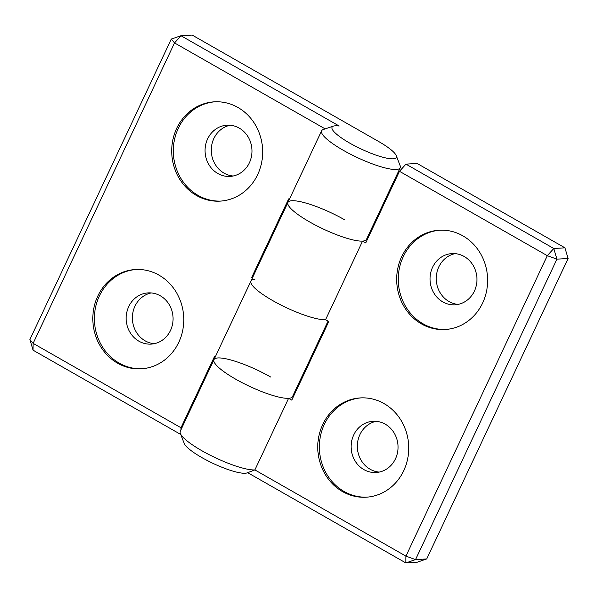 <?xml version="1.0" encoding="UTF-8"?>
<svg xmlns="http://www.w3.org/2000/svg" width="598" height="598" viewBox="0 0 598 598"><rect width="100%" height="100%" fill="white"/><g stroke="black" fill="none" stroke-linecap="round" stroke-linejoin="round"><path stroke-width="0.9" d="M176.702 128.368A49.731 45.47 -93.4 0 0 179.183 178.339A49.731 45.47 -93.4 0 0 220.139 201.122A49.731 45.47 -93.4 0 0 257.686 174.586A49.731 45.47 -93.4 0 0 255.211 124.616A49.731 45.47 -93.4 0 0 214.256 101.832A49.731 45.47 -93.4 0 0 176.702 128.368M215.056 101.795A49.731 45.47 -93.4 0 0 178.301 128.271A49.731 45.47 -93.4 0 0 220.939 201.07M207.641 138.886A25.654 23.457 -93.4 0 0 208.919 164.659A25.654 23.457 -93.4 0 0 230.051 176.417A25.654 23.457 -93.4 0 0 249.418 162.731A25.654 23.457 -93.4 0 0 248.14 136.949A25.654 23.457 -93.4 0 0 227.016 125.191A25.654 23.457 -93.4 0 0 207.641 138.886M230.14 125.236A25.654 23.457 -93.4 0 0 213.867 138.512A25.654 23.457 -93.4 0 0 233.145 176.006M97.795 296.062A49.731 45.47 -93.4 0 0 100.277 346.033A49.731 45.47 -93.4 0 0 141.225 368.817A49.731 45.47 -93.4 0 0 178.78 342.28A49.731 45.47 -93.4 0 0 176.298 292.31A49.731 45.47 -93.4 0 0 135.342 269.526A49.731 45.47 -93.4 0 0 97.795 296.062M136.142 269.489A49.731 45.47 -93.4 0 0 99.388 295.965A49.731 45.47 -93.4 0 0 142.025 368.764M128.727 306.58A25.654 23.457 -93.4 0 0 130.013 332.353A25.654 23.457 -93.4 0 0 151.137 344.112A25.654 23.457 -93.4 0 0 170.505 330.425A25.654 23.457 -93.4 0 0 169.227 304.644A25.654 23.457 -93.4 0 0 148.102 292.893A25.654 23.457 -93.4 0 0 128.727 306.58M151.227 292.93A25.654 23.457 -93.4 0 0 134.954 306.206A25.654 23.457 -93.4 0 0 154.239 343.701M396.28 155.674L400.114 165.631A43.415 9.007 -154.8 0 1 400.197 167.776A43.415 9.007 -154.8 0 1 357.073 157.446A43.415 9.007 -154.8 0 1 321.627 130.805A43.415 9.007 -154.8 0 1 323.331 129.497L333.452 126.111A35.521 7.37 25.2 0 0 361.065 148.977A35.521 7.37 25.2 0 0 396.28 155.674A35.521 7.37 25.2 0 0 378.564 141.457L192.175 35.073L181 35.738L339.193 126.021A35.521 7.37 25.2 0 0 333.452 126.111M288.58 398.305A43.415 9.007 -154.8 0 1 242.354 382.802A43.415 9.007 -154.8 0 1 213.949 359.645L180.245 431.263A43.415 9.007 25.2 0 0 180.327 433.408A43.415 9.007 25.2 0 0 212.761 456.491A43.415 9.007 25.2 0 0 254.883 469.923L288.58 398.305L291.794 400.137L328.788 321.53L325.574 319.698A43.415 9.007 -154.8 0 1 279.341 304.195A43.415 9.007 -154.8 0 1 250.936 281.038A43.415 9.007 25.2 0 0 279.341 304.195A43.415 9.007 25.2 0 0 325.574 319.698L362.56 241.091A43.415 9.007 -154.8 0 1 316.335 225.588A43.415 9.007 -154.8 0 1 287.922 202.43A43.415 9.007 25.2 0 0 323.376 229.064A43.415 9.007 25.2 0 0 366.492 239.402L400.197 167.776M328.048 321.111L292.519 396.616A43.415 9.007 25.2 0 1 249.396 386.278A43.415 9.007 25.2 0 1 213.949 359.645L250.936 281.038A43.415 9.007 -154.8 0 1 254.868 279.341M180.731 434.454L33.04 350.166L29.9 339.507L171.282 39.057L174.519 42.914L33.137 343.364L180.962 427.734L214.667 356.116L215.407 356.543M252.393 277.935L251.653 277.509L288.647 198.902L289.387 199.328M325.163 128.891L174.519 42.914L181 35.738L171.282 39.057M180.962 427.734L180.932 429.79M252.618 277.45L251.653 277.509M33.04 350.166L33.137 343.364L29.9 339.507M403.74 470.671A49.731 45.47 -93.4 0 0 401.258 420.7A49.731 45.47 -93.4 0 0 360.302 397.917A49.731 45.47 -93.4 0 0 322.748 424.453A49.731 45.47 -93.4 0 0 325.23 474.423A49.731 45.47 -93.4 0 0 366.185 497.207A49.731 45.47 -93.4 0 0 403.74 470.671M361.102 397.879A49.731 45.47 -93.4 0 0 324.348 424.356A49.731 45.47 -93.4 0 0 366.985 497.155M395.465 458.815A25.654 23.457 -93.4 0 0 394.187 433.034A25.654 23.457 -93.4 0 0 373.062 421.284A25.654 23.457 -93.4 0 0 353.687 434.97A25.654 23.457 -93.4 0 0 354.965 460.752A25.654 23.457 -93.4 0 0 376.097 472.502A25.654 23.457 -93.4 0 0 395.465 458.815M376.187 421.321A25.654 23.457 -93.4 0 0 359.914 434.604A25.654 23.457 -93.4 0 0 379.192 472.091M482.646 302.977A49.731 45.47 -93.4 0 0 480.164 253.006A49.731 45.47 -93.4 0 0 439.216 230.223A49.731 45.47 -93.4 0 0 401.662 256.759A49.731 45.47 -93.4 0 0 404.143 306.729A49.731 45.47 -93.4 0 0 445.099 329.513A49.731 45.47 -93.4 0 0 482.646 302.977M440.016 230.185A49.731 45.47 -93.4 0 0 403.261 256.662A49.731 45.47 -93.4 0 0 445.891 329.461M474.378 291.121A25.654 23.457 -93.4 0 0 473.1 265.34A25.654 23.457 -93.4 0 0 451.968 253.589A25.654 23.457 -93.4 0 0 432.601 267.276A25.654 23.457 -93.4 0 0 433.879 293.05A25.654 23.457 -93.4 0 0 455.003 304.808A25.654 23.457 -93.4 0 0 474.378 291.121M455.1 253.627A25.654 23.457 -93.4 0 0 438.827 266.91A25.654 23.457 -93.4 0 0 458.105 304.397M213.949 359.645A43.415 9.007 -154.8 0 1 270.789 377.084M321.627 130.805L287.922 202.43A43.415 9.007 -154.8 0 1 344.769 219.87M295.158 390.995L295.898 391.413M369.138 233.781L369.878 234.207M426.718 558.943L417 562.262L405.825 562.927L415.543 559.608L426.718 558.943L568.1 258.493L556.925 259.151L415.543 559.608L405.922 556.125L547.305 255.675L399.479 171.305L365.774 242.923L362.56 241.091M180.327 433.408L184.162 443.365A35.521 7.37 -154.8 0 0 213.105 463.405A35.521 7.37 -154.8 0 0 246.989 472.928L254.883 469.923L405.922 556.125L405.825 562.927L247.714 472.689M553.785 248.499L564.961 247.834L417.127 163.463L405.96 164.129L553.785 248.499L547.305 255.675L556.925 259.151L553.785 248.499M399.479 171.305L405.96 164.129M564.961 247.834L568.1 258.493M250.936 281.038L287.922 202.43"/></g></svg>
